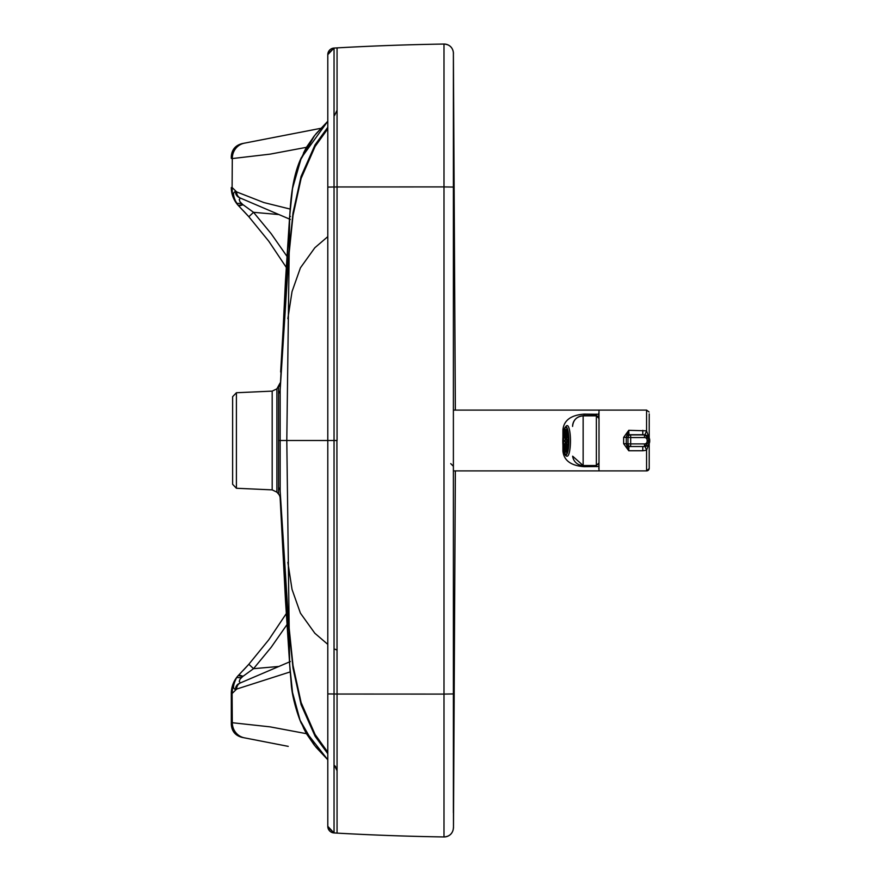 <?xml version="1.0" encoding="UTF-8"?>
<svg xmlns="http://www.w3.org/2000/svg" width="881" height="881" viewBox="0 0 881 881"><rect width="100%" height="100%" fill="white"/><g stroke="black" fill="none" stroke-linecap="round" stroke-linejoin="round"><path stroke-width="1.32" d="M236.405 488.261L236.405 392.739L232.628 396.692L232.628 484.308L236.405 488.261L272.185 489.88L276.887 492.149L276.887 388.851L280.158 382.894A6.607 6.607 32.9 0 1 278.55 386.935L278.55 494.065A6.607 6.607 12.4 0 1 280.158 498.106L285.466 600.027L290.124 671.278L292.437 692.158L299.837 719.799L304.661 730.195L327.798 759.774L315.938 747.154M455.356 470.906L453.473 827.788L453.385 693.931L443.991 694.085L443.991 44.05A9.251 9.251 0 0 1 453.385 53.3L453.385 693.931M453.385 812.767L453.385 68.233M327.798 54.655L327.798 187.091L334.042 186.981L334.042 440.5L337.06 440.5L337.06 186.97L334.042 186.981L334.042 48.059L327.798 54.655A6.607 6.607 180 0 1 334.042 48.059L337.06 47.882L337.06 186.97A2643.947 44.105 -0 0 1 443.991 186.915L453.385 187.069L453.385 68.101M453.385 219.666L453.385 189.723M453.385 663.371L453.385 691.277M453.473 53.212C452.867 47.574 449.739 44.524 444.079 44.05L443.991 44.05A9.251 9.251 0 0 1 453.385 53.3L455.356 410.094M337.06 47.882A2643.859 2643.859 0 0 1 443.991 44.05A2643.859 2643.859 0 0 0 337.06 47.882M286.292 613.583L268.76 639.804L248.838 664.263L253.53 668.679L243.079 676.256A13.942 9.063 -22 0 0 242.66 676.553L240.039 679.163L239.236 681.365L240.326 682.951M243.112 670.496A335.342 335.342 0 0 0 248.838 664.263L238.839 674.945A21.761 16.001 -28.8 0 0 238.299 675.507L236.626 677.566C232.991 685.055 232.617 688.986 235.491 689.349A998.801 51.792 -2 0 1 236.681 689.063A6.607 6.387 -113.8 0 1 240.425 682.907L290.356 661.554M243.74 737.705L243.74 737.705A15.373 15.373 50.5 0 1 231.307 722.618L231.307 724.391C231.78 731.263 235.348 735.591 242 737.364L244.466 737.849A15.77 15.153 -79 0 1 232.298 722.442L232.099 693.501L236.681 689.063L290.157 671.928M235.491 689.349A6.607 6.387 -114 0 1 239.225 683.447L240.425 682.907M303.438 727.805L306.423 733.675L270.093 726.858L231.307 722.618L231.307 693.435L232.099 693.501L232.694 686.233L236.626 677.566L241.372 677.621M231.307 722.618L231.307 693.435A26.441 26.441 44.4 0 1 238.299 675.507L242.66 676.553M238.839 674.945L243.079 676.256M286.292 267.417L268.76 241.196L248.838 216.737A335.342 335.342 0 0 0 243.112 210.504M286.986 256.371L271.15 233.674L253.53 212.321L248.838 216.737L238.839 206.055L243.079 204.744A13.942 9.063 22 0 1 242.66 204.447L240.039 201.837L239.236 199.635L240.326 198.049M327.798 187.091L327.798 693.909L327.798 187.102L334.042 186.981M244.4 737.838L288.241 746.361M306.423 733.344A6.607 3.227 -28.7 0 1 306.423 733.675L314.418 745.238M278.242 214.49L253.53 212.321L243.079 204.744M327.864 827.226L334.042 832.941L337.06 833.118A2643.947 2643.947 0 0 0 443.991 836.95L443.991 694.085A2643.947 44.105 0 0 1 337.06 694.03L337.06 764.609M453.473 827.788C452.867 833.426 449.739 836.476 444.079 836.95L443.991 836.95A9.251 9.251 -89.1 0 0 453.385 827.7A9.251 9.251 0 0 1 443.991 836.95L444.079 836.95M289.662 664.77L292.492 692.279M278.539 393.488A6.607 5.804 0 0 0 280.158 389.942L280.147 440.5L286.799 440.5L289.629 216.616L292.503 188.6L300.091 160.705L314.594 135.542L327.798 121.237L315.938 133.846M327.798 127.271L315.024 144.88L301.06 176.453L293.01 212.905L288.979 251.966L280.158 389.942L285.466 280.973L290.345 207.101L292.492 188.721M290.433 216.451L289.629 216.616L285.411 281.876M327.798 440.511L286.799 440.5L327.798 440.5L286.799 440.5L289.629 664.384L292.503 692.4L300.091 720.295L314.594 745.458L327.798 759.763M287.856 318.658L292.04 291.578L300.421 267.846L314.847 247.737L327.798 236.637M337.06 110.246L334.593 115.378M289.662 216.23L292.503 188.479L301.445 157.402C290.378 180.176 290.245 212.96 289.651 216.308M306.423 147.656A6.607 3.227 28.7 0 0 306.423 147.325L314.418 135.762M303.438 153.195L306.423 147.325L270.093 154.142L232.298 158.558L232.099 187.499L236.681 191.937L263.86 202.553L290.157 209.072M336.443 767.968L337.06 770.754L334.593 765.611L335.628 766.657M238.839 206.055A21.761 16.001 28.8 0 1 238.299 205.493L233.762 198.203L232.265 192.377L232.099 187.499L231.307 187.565A26.441 26.441 -44.4 0 0 238.299 205.493L242.66 204.447M241.372 203.379L236.626 203.434C232.991 195.945 232.617 192.014 235.491 191.651A6.607 6.387 114 0 0 239.225 197.553L240.425 198.093A6.607 6.387 113.8 0 1 236.681 191.937A998.58 51.781 2 0 1 235.491 191.651M231.307 158.382L231.307 156.609C231.78 149.737 235.348 145.409 242 143.636L243.74 143.295A15.373 15.373 39.5 0 0 231.307 158.382L232.298 158.558A15.77 15.153 79 0 1 244.466 143.151L320.673 128.34M243.74 143.295L244.466 143.151M287.856 562.342L292.04 589.422L300.421 613.154L314.847 633.263L327.798 644.363M327.798 826.345L334.042 832.941A6.607 6.607 180 0 1 327.798 826.345L327.798 693.909L337.06 694.03L336.916 440.5M565.91 426.911A13.975 2.984 90 0 1 568.895 440.907A13.975 2.984 90 0 1 565.921 454.871A13.975 2.984 90 0 1 565.91 454.871A13.975 2.984 90 0 1 562.926 440.874A13.975 2.984 90 0 1 565.899 426.911A13.975 2.984 90 0 1 565.91 426.911A13.975 2.984 90 0 1 568.895 440.929A13.975 2.984 90 0 1 565.91 454.871A1.322 1.288 90.8 0 0 567.199 456.193A15.296 3.271 -90 0 0 567.21 456.193A15.296 3.271 -90 0 0 570.47 440.907A15.296 3.271 -90 0 0 567.199 425.589A1.322 1.288 90.8 0 0 565.91 426.911A1.322 1.288 -89.2 0 1 567.199 425.589A15.296 3.271 90 0 1 570.47 440.907A15.296 3.271 90 0 1 567.21 456.193L567.21 456.193A1.322 1.288 -89.2 0 1 565.91 454.871A13.975 2.984 90 0 1 562.926 440.852A13.975 2.984 90 0 1 565.91 426.911A13.975 2.984 -90 0 0 562.926 440.852A13.975 2.984 -90 0 0 565.91 454.871A13.975 2.984 -90 0 0 568.895 440.929A13.975 2.984 -90 0 0 565.91 426.911M566.505 439.465A3.15 0.672 90 0 1 566.571 440.368L568.333 440.39A11.365 2.423 90 0 0 567.926 434.63L566.505 439.465L568.311 439.454M568.333 440.357L566.571 440.368M568.322 442.284L566.516 442.284L567.937 447.152A11.365 2.423 90 0 0 568.333 441.403L566.571 441.381A3.15 0.672 90 0 1 566.516 442.284M566.208 438.088A3.15 0.672 90 0 1 566.373 438.639L567.805 433.804A11.365 2.423 90 0 0 566.758 430.247L566.538 438.088M566.549 443.672L566.769 451.535A11.365 2.423 90 0 0 567.805 447.977L566.384 443.11A3.15 0.672 90 0 1 566.219 443.683M566.02 444.002A3.15 0.672 90 0 1 565.91 444.035A3.15 0.672 90 0 1 565.811 444.002L565.272 451.843L566.56 451.843L565.91 444.035M565.8 437.78A3.15 0.672 90 0 1 565.91 437.747A3.15 0.672 90 0 1 566.009 437.78L566.549 429.939L565.261 429.928L565.8 437.78M565.437 438.661A3.15 0.672 90 0 1 565.591 438.099L565.051 430.247A11.365 2.423 90 0 0 564.005 433.793L565.437 438.661M564.016 447.966A11.365 2.423 90 0 0 565.062 451.524L565.602 443.694A3.15 0.672 90 0 1 565.437 443.143L564.016 447.966L565.305 447.966M565.25 440.401A3.15 0.672 90 0 1 565.305 439.487L563.884 434.619A11.365 2.423 90 0 0 563.488 440.368L565.25 440.401L563.488 440.368M565.316 442.317A3.15 0.672 90 0 1 565.25 441.414L563.488 441.392A11.365 2.423 90 0 0 563.884 447.141L565.316 442.317M565.294 433.793L564.005 433.793M565.261 429.928A11.365 2.423 90 0 1 565.899 429.521A11.365 2.423 90 0 1 566.549 429.939M566.56 451.843A11.365 2.423 90 0 1 565.921 452.25A11.365 2.423 90 0 1 565.272 451.843M648.735 437.141L646.566 430.82L628.748 430.324L623.638 437.383L623.638 443.694L628.748 450.753L626.281 443.969L626.281 437.108L628.748 430.324L628.979 434.718L642.789 434.718L642.789 430.324M642.789 446.546L642.789 450.753L646.566 450.246L648.691 444.354M644.914 446.524A6.607 0.705 -108.4 0 1 646.566 450.246L646.577 470.906A2.643 2.643 -172 0 0 649.22 468.252L649.209 443.473M644.672 434.884A6.607 0.705 108.4 0 0 646.566 430.82L646.577 410.094L598.992 410.094L598.981 418.09M598.981 463.296L598.992 470.906L646.577 470.906L649.209 468.538M623.638 437.383L626.336 437.361A2.643 2.643 -83.8 0 1 628.979 434.718L630.62 434.895A2.643 2.643 -83.8 0 0 627.977 437.538L627.977 443.903L630.686 443.914L630.686 437.549L626.336 437.361M623.638 443.694L626.347 443.727A2.643 2.643 96.2 0 0 628.704 446.359L630.333 446.535A2.643 2.643 -83.8 0 1 627.977 443.903L626.347 443.727M642.789 450.753L628.748 450.753L628.968 446.381M644.485 437.549A2.643 2.643 -83.8 0 1 647.128 440.192L647.128 441.271A2.643 2.643 -83.8 0 1 644.485 443.914L644.407 446.546L630.62 446.546A2.643 2.643 -83.8 0 1 630.333 446.535A2.643 2.643 0 0 0 630.62 446.546L644.407 446.546A5.286 5.286 96.2 0 0 649.693 441.26L649.693 440.181A5.286 5.286 96.2 0 0 644.407 434.895L630.62 434.895L630.686 437.549L644.485 437.549L644.407 434.895L643.339 434.74M598.728 468.439A28.555 28.555 180 0 0 598.981 468.373L598.728 463.78M563.796 451.039A10.572 3.656 -0 0 0 562.926 451.028C563.84 460.444 570.888 465.664 584.07 466.677L598.728 466.523M580.172 416.273L584.07 415.524L596.371 415.524L598.728 416.999L598.728 414.279L584.07 414.114C570.888 415.138 563.84 420.38 562.926 429.851L562.926 439.002M598.728 414.279L598.728 413.134A28.555 28.555 -0 0 1 598.981 413.2A28.555 28.555 180 0 0 598.728 413.134L598.981 413.2M596.371 414.114L596.371 465.531L583.145 465.531A10.572 10.572 -0 0 1 572.65 456.182L583.145 465.531L583.145 415.843A10.572 10.572 180 0 0 572.606 425.578M564.005 429.829A10.572 3.7 0 0 1 562.926 429.851M584.07 414.114L584.07 415.843L596.371 415.843L599.014 418.101M596.371 466.677L596.371 465.531L599.014 462.888L599.014 418.486L596.371 415.843L599.014 418.486M565.91 427.571A13.314 2.841 -90 0 0 565.899 427.571A13.314 2.841 -90 0 0 563.069 440.852A13.314 2.841 -90 0 0 565.91 454.211A13.314 2.841 -90 0 0 565.921 454.211A13.314 2.841 -90 0 0 568.752 440.907A13.314 2.841 -90 0 0 565.91 427.571A13.314 2.841 90 0 1 568.752 440.929A13.314 2.841 90 0 1 565.91 454.211A13.314 2.841 90 0 1 563.069 440.852A13.314 2.841 90 0 1 565.91 427.571M567.188 425.589A15.296 3.271 90 0 1 567.199 425.589A15.296 3.271 -90 0 0 567.188 425.589C560.911 427.67 561.77 456.975 567.188 456.193L567.21 456.193M285.466 600.027L285.411 599.124M289.629 216.616L280.654 372.002M236.405 392.739L272.185 391.12L272.185 489.88M286.986 624.629L271.15 647.326L253.53 668.679L278.242 666.51M334.042 832.941L334.042 440.5L296.798 440.5M337.06 833.118L337.06 694.03M334.042 694.019L327.798 693.909M327.798 753.729L315.134 736.307L301.104 704.69L293.021 668.172L288.979 629.034L280.158 491.058L280.147 440.5L278.539 440.5M288.924 255.193L293.032 215.416L301.115 178.436L315.079 146.521L327.798 128.802M337.06 650.112L335.022 649.22M288.924 625.807L293.032 665.584L301.115 702.564L315.079 734.479L327.798 752.198M278.539 487.512A6.607 5.804 -0 0 1 280.158 491.058L289.629 664.384M453.385 827.7A9.251 9.251 0 0 1 443.991 836.95M649.209 437.967L649.231 413.894M630.62 446.546L630.686 443.914L644.485 443.914M644.407 446.546L649.693 441.26L647.128 441.271M647.128 440.192L649.693 440.181L644.98 434.928L643.361 434.751M562.926 442.691L562.926 451.028M596.371 465.531L584.07 465.531L584.07 466.677M596.371 415.843L583.145 415.843C576.725 416.471 573.201 419.995 572.573 426.415M450.742 463.637L453.385 466.28M334.042 48.059L327.864 53.774M327.842 53.983L327.963 53.19M328.8 51.153L329.296 50.47M272.185 391.12L276.887 388.851M276.887 492.149L278.55 494.065M289.662 664.726L291.215 683.601C292.018 698.523 299.155 719.127 301.445 723.598L301.071 722.75M334.593 765.622L337.06 770.765M290.356 219.446L240.425 198.093M313.746 136.643L306.698 147.226L300.465 159.802M299.738 161.597L292.514 188.545M292.503 188.666L289.64 216.517M327.798 121.226L301.071 158.25M313.746 744.357L306.698 733.774L300.465 721.198M299.738 719.403L292.514 692.455M292.503 692.334L289.64 664.483M329.296 830.53L328.8 829.847M327.963 827.81L327.842 827.017M646.577 410.094L649.121 412.022M649.693 440.181L649.693 441.26M598.728 470.906L453.385 470.906M598.728 410.094L453.385 410.094"/></g></svg>
